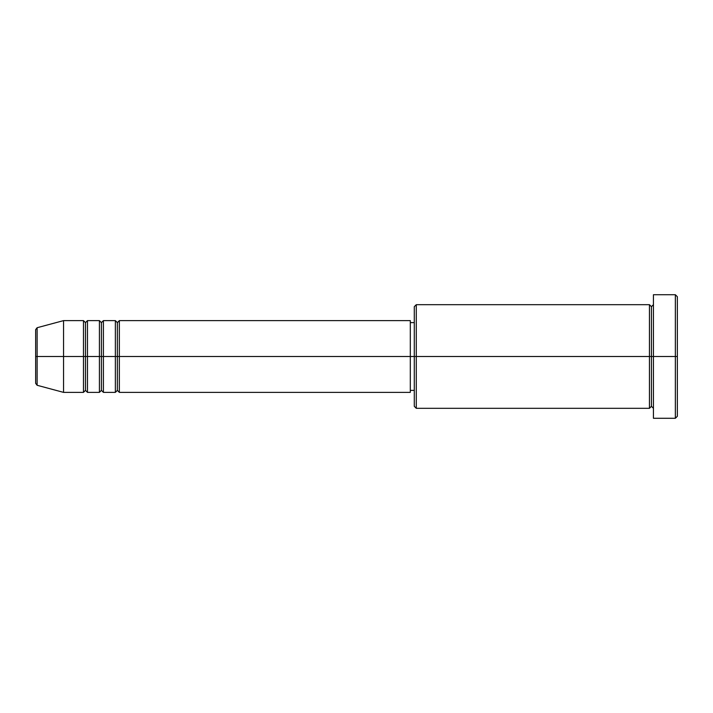 <?xml version="1.0" encoding="UTF-8"?>
<svg xmlns="http://www.w3.org/2000/svg" width="713" height="713" viewBox="0 0 713 713"><rect width="100%" height="100%" fill="white"/><g stroke="black" fill="none" stroke-linecap="round" stroke-linejoin="round"><path stroke-width="1.07" d="M35.65 356.5L35.65 383.362L35.65 356.5L37.129 356.5L37.129 385.287L37.129 356.5L35.65 356.5L35.65 329.638L35.65 356.5M653.438 408.317L651.441 406.321L649.454 408.317L649.454 304.683L649.454 356.5L651.441 356.5L651.441 306.679L651.441 356.5L651.441 306.679L651.441 356.5L653.438 356.5L653.438 418.281L653.438 294.719L653.438 356.5L675.354 356.5L675.354 418.281L675.354 356.5L677.35 356.5L677.35 296.715L677.35 416.285L677.35 356.5L416.285 356.5L416.285 408.317L416.285 356.5L410.305 356.5L410.305 392.373L410.305 356.5L119.347 356.5L119.347 320.627L119.347 356.5L117.36 356.5L117.36 322.624L117.36 356.5L115.363 356.5L115.363 320.627L115.363 356.5L103.403 356.5L103.403 320.627L103.403 356.5L101.415 356.5L101.415 322.624L101.415 356.5L99.419 356.5L99.419 320.627L99.419 356.5L87.467 356.5L87.467 320.627L87.467 356.5L85.471 356.5L85.471 322.624L85.471 356.5L83.474 356.5L83.474 320.627L83.474 356.5L37.129 356.5L37.129 385.287L35.65 383.362M119.347 392.373L117.36 390.376L115.363 392.373L115.363 356.5L117.36 356.5L117.36 322.624L117.36 390.376L117.36 356.5L117.36 390.376L117.36 356.5L119.347 356.5L119.347 392.373L410.305 392.373M103.403 392.373L101.415 390.376L99.419 392.373L99.419 356.5L101.415 356.5L101.415 322.624L101.415 390.376L101.415 356.5L101.415 390.376L101.415 356.5L103.403 356.5L103.403 392.373L115.363 392.373M87.467 392.373L85.471 390.376L83.474 392.373L83.474 356.5L85.471 356.5L85.471 322.624L85.471 390.376L85.471 356.5L85.471 390.376L85.471 356.5L87.467 356.5L87.467 392.373L99.419 392.373M83.474 320.627L63.546 320.627L37.129 327.713L37.129 356.5L63.546 356.5L63.546 320.627L63.546 392.373L63.546 356.5L83.474 356.5L83.474 320.627L85.471 322.624L87.467 320.627L87.467 356.5L99.419 356.5L99.419 320.627L101.415 322.624L103.403 320.627L103.403 356.5L115.363 356.5L115.363 320.627L117.36 322.624L119.347 320.627L119.347 356.5L410.305 356.5L410.305 320.627L410.305 356.5L414.289 356.5L414.289 406.321L414.289 306.679L414.289 356.5L649.454 356.5L649.454 304.683L416.285 304.683L416.285 356.5L416.285 304.683L414.289 306.679M675.354 356.5L675.354 294.719L675.354 356.5M649.454 356.5L649.454 408.317L649.454 356.5M651.441 356.5L651.441 406.321L651.441 356.5M83.474 356.5L83.474 392.373L83.474 356.5M87.467 356.5L87.467 392.373L87.467 356.5M99.419 356.5L99.419 392.373L99.419 356.5M103.403 356.5L103.403 392.373L103.403 356.5M115.363 356.5L115.363 392.373L115.363 356.5M119.347 356.5L119.347 392.373L119.347 356.5M37.129 356.5L37.129 327.713L37.129 356.5M649.454 408.317L416.285 408.317L414.289 406.321M653.438 418.281L675.354 418.281L677.35 416.285M649.454 304.683L651.441 306.679L653.438 304.683M414.289 390.376L410.305 390.376M83.474 392.373L63.546 392.373L37.129 385.287M99.419 320.627L87.467 320.627M677.35 296.715L675.354 294.719L653.438 294.719M414.289 322.624L410.305 322.624M410.305 320.627L119.347 320.627M115.363 320.627L103.403 320.627M37.129 327.713L35.65 329.638"/></g></svg>
